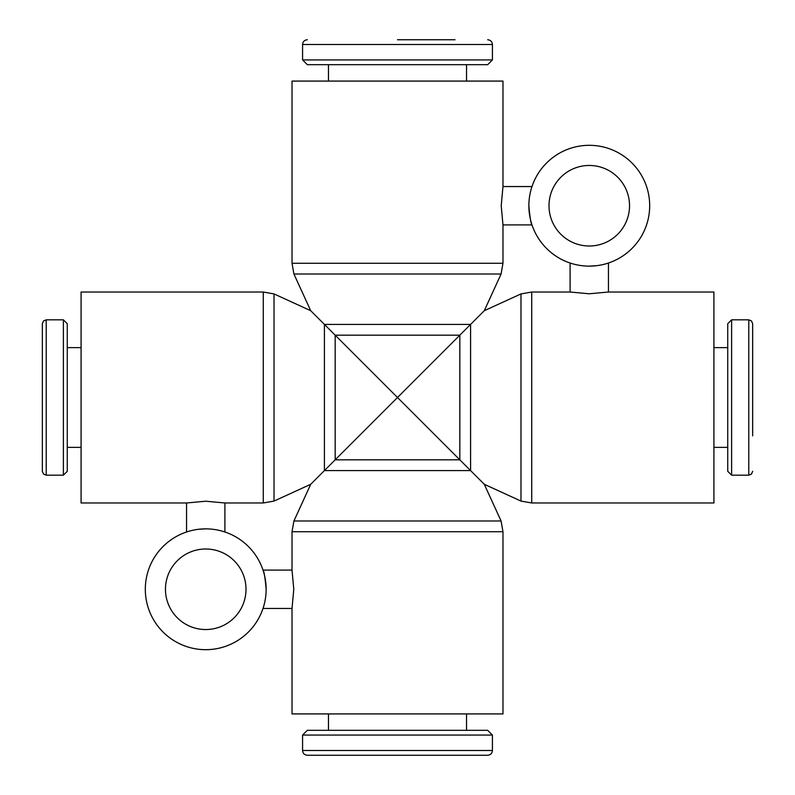 <?xml version="1.0" encoding="UTF-8"?>
<svg xmlns="http://www.w3.org/2000/svg" width="795" height="795" viewBox="0 0 795 795"><rect width="100%" height="100%" fill="white"/><g stroke="black" fill="none" stroke-linecap="round" stroke-linejoin="round"><path stroke-width="1.19" d="M266.136 589.274A60.41 60.41 0 0 0 205.726 528.864A60.41 60.41 0 0 0 145.316 589.274A60.41 60.41 0 0 0 205.726 649.684A60.41 60.41 0 0 0 266.136 589.274C262.757 614.008 262.757 614.008 266.136 589.274C265.113 577.617 264.079 571.227 263.016 570.094L292.023 570.094L292.023 531.736L293.921 520.983L310.706 484.294L274.017 501.079L263.264 502.977L224.905 502.977L205.726 501.218L186.547 502.977L81.08 502.977L81.08 292.023L263.264 292.023L274.017 293.921L310.706 310.706L293.921 274.017L501.079 274.017L484.294 310.706L520.983 293.921L531.736 292.023L570.094 292.023L589.274 293.782L608.453 292.023L713.92 292.023L713.92 502.977L531.736 502.977L531.736 292.023M274.017 501.079L274.017 293.921M310.706 484.294L324.42 470.58L324.42 324.42L310.706 310.706M531.736 502.977L520.983 501.079L484.294 484.294L470.58 470.58L324.42 470.58L397.5 397.5L324.42 324.42L470.58 324.42L397.5 397.5L470.58 470.58L470.58 324.42L484.294 310.706M520.983 501.079L520.983 293.921M293.921 274.017L292.023 263.264L292.023 81.08L502.977 81.08L502.977 186.547L501.218 205.726L502.977 224.905L502.977 263.264L501.079 274.017M293.921 520.983L501.079 520.983L502.977 531.736L502.977 713.92L292.023 713.92L292.023 608.453L293.782 589.274L292.023 570.094M484.294 484.294L501.079 520.983M46.219 475.172L43.496 474.049L42.344 471.286L42.344 323.714L43.496 320.951L46.219 319.828L63.381 319.828L67.267 323.714L67.267 471.286L63.381 475.172L46.219 475.172L46.219 319.828M63.381 475.172L63.381 319.828M81.08 447.356L67.267 447.356M67.267 347.644L81.08 347.644M731.619 319.828L731.619 475.172L727.733 471.286L727.733 323.714L731.619 319.828L748.781 319.828L751.504 320.951L752.656 323.714L752.656 435.859M748.781 319.828L748.781 475.172L731.619 475.172M713.92 347.644L727.733 347.644M727.733 447.356L713.92 447.356M492.423 750.5C492.175 753.362 490.595 754.942 487.683 755.25L307.317 755.25C304.406 754.942 302.825 753.362 302.577 750.5L302.577 735.067L307.317 730.317L487.683 730.317L492.423 735.067L492.423 750.5L302.577 750.5M492.423 735.067L302.577 735.067M466.536 713.92L466.536 730.317M328.464 730.317L328.464 713.92M397.5 39.75L455.028 39.75M302.577 59.933L302.577 44.5L492.423 44.5L492.423 59.933L487.683 64.683L307.317 64.683L302.577 59.933L492.423 59.933M328.464 81.08L328.464 64.683M466.536 64.683L466.536 81.08M528.864 205.726C532.243 180.992 532.243 180.992 528.864 205.726A60.41 60.41 0 0 0 589.274 266.136A60.41 60.41 0 0 0 649.684 205.726A60.41 60.41 0 0 0 589.274 145.316A60.41 60.41 0 0 0 528.864 205.726C529.887 217.383 530.921 223.773 531.984 224.905L502.977 224.905M589.274 266.136C564.53 262.757 564.53 262.757 589.274 266.136L596.638 265.689M606.982 263.483L608.453 263.016L608.453 292.023M629.541 205.726A40.277 40.277 0 0 1 589.274 246.003A40.277 40.277 0 0 1 548.997 205.726A40.277 40.277 0 0 1 589.274 165.459A40.277 40.277 0 0 1 629.541 205.726M205.726 528.864C230.47 532.243 230.47 532.243 205.726 528.864L198.362 529.311M188.017 531.517L186.547 531.984L186.547 502.977M165.459 589.274A40.277 40.277 0 0 1 205.726 548.997A40.277 40.277 0 0 1 246.003 589.274A40.277 40.277 0 0 1 205.726 629.541A40.277 40.277 0 0 1 165.459 589.274M263.264 502.977L263.264 292.023M335.172 397.5L335.172 335.172L459.828 335.172L459.828 459.828L335.172 459.828L335.172 397.5M292.023 263.264L502.977 263.264M292.023 531.736L502.977 531.736M748.781 475.172L751.504 474.049L752.656 471.286M492.423 44.5C492.175 41.638 490.595 40.058 487.683 39.75M224.905 531.984L224.905 502.977M263.016 608.453L292.023 608.453M570.094 263.016L570.094 292.023M531.984 186.547L502.977 186.547M302.577 44.5C302.825 41.638 304.406 40.058 307.317 39.75"/></g></svg>
